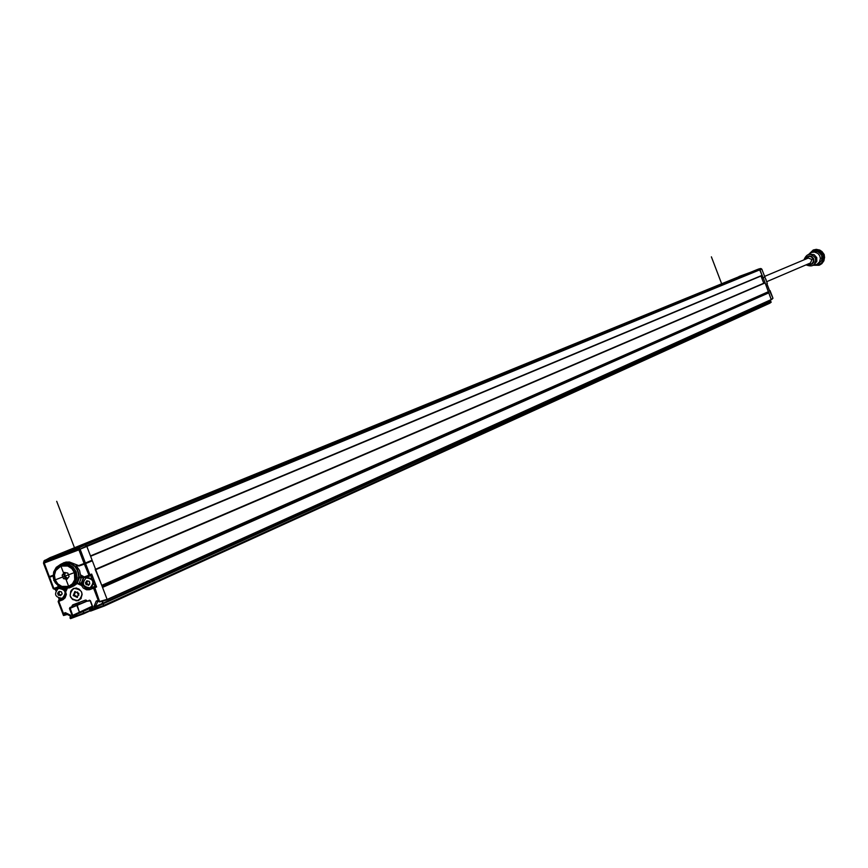 <?xml version="1.0" encoding="UTF-8"?>
<svg xmlns="http://www.w3.org/2000/svg" width="868" height="868" viewBox="0 0 868 868"><rect width="100%" height="100%" fill="white"/><g stroke="black" fill="none" stroke-linecap="round" stroke-linejoin="round"><path stroke-width="1.3" d="M741.337 276.057L53.241 556.41M768.484 301.999L769.883 303.171L751.135 311.699L769.84 303.192L768.505 301.89L768.983 300.805M107.133 599.473L771.337 299.731L765.175 282.903L95.632 569.397M763.753 283.239L760.997 276.013M90.532 556.041L762.104 275.547L760.043 269.655L758.762 268.982L756.972 269.666L80.908 546.135M49.975 557.668L81.158 545.809M758.762 268.982L84.25 544.637L78.261 547.61L79.259 547.806L85.259 544.822L86.811 546.319L85.259 544.822L759.337 269.08L739.037 276.491M762.256 275.254L90.478 555.932L86.811 546.319L92.117 560.207L85.389 563.017L78.662 565.578L69.418 561.997L65.718 562.139L61.563 563.864M95.187 569.419L101.74 585.357L768.516 291.648M85.617 563.614L89.903 574.822L89.361 576.168L84.348 564.102L92.344 560.793L107.1 599.354L102.532 587.408L768.95 292.787M97.726 601.155L99.733 601.893L98.106 600.363L97.498 601.372L96.24 601.068L94.048 606.32L97.021 607.915L97.01 608.685L94.948 608.36L97.021 607.915L97.01 608.685L90.565 611.105L104.323 606.016L104.323 605.235L101.957 603.64L103.075 600.981L101.936 603.857M102.174 604.204L95.523 607.188L94.948 608.36L89.621 610.345L89.708 609.455L92.854 607.806L89.708 609.455L92.67 608.338L89.751 609.9L90.576 611.105L104.236 606.048M86.073 600.114L87.549 601.166L90.163 600.797L93.115 607.73L90.424 600.699L89.371 600.189L87.896 601.188L85.455 600.081L73.053 605.191L71.957 607.188L78.945 604.356L79.65 602.707L78.88 604.519L76.937 605.701L79.357 612.016L82.785 611.17L83.99 613.199L70.558 618.634L71.219 617.278L76.265 615.379L73.216 616.117L72.662 615.401L73.216 616.117M78.88 604.519L86.984 600.895M751.135 311.699L104.377 605.983M104.258 605.213L769.764 302.726M97.943 601.155L99.657 601.969L106.851 599.907L771.489 299.438L772.954 298.212L769.547 290.617M768.408 292.342L102.131 586.356M763.514 277.489L761.952 278.107M763.298 277.966L771.294 299.753M763.623 277.771L762.375 277.934M764.958 277.25L767.323 283.456L764.958 277.261M763.059 277.684L759.337 269.08L761.117 268.646L758.903 268.95M769.612 290.791L766.954 283.825M772.889 298.386L771.446 299.688M769.938 303.116L771.164 302.227L770.166 301.109L770.632 300.057L768.505 301.88L95.306 606.624L98.008 601.188M768.625 302.194L771.131 301.804L769.916 303.149M761.811 269.145L764.838 276.925L761.898 278.118L761.073 275.981M764.827 276.925L761.898 269.264M761.03 268.592L761.724 269.047L86.496 545.874L80.16 549.184L761.627 268.982M768.451 287.731L768.039 286.668M766.097 279.594L765.446 278.519M824.557 257.568L824.166 254.508L822.05 251.644M819.566 265.065L821.833 263.666L823.906 260.791L824.557 257.275L824.014 254.628L822.018 251.612L819.783 250.082L816.267 249.344L813.186 250.017M808.705 254.367L813.273 249.984L815.92 249.485L820.976 251.167L823.667 254.78L824.068 259.25L822.072 263.243L819.132 265.25L813.327 265.272M809.594 253.662C814.575 248.584 819.066 249.029 823.081 255.008C824.144 261.821 821.269 265.185 814.455 265.109M808.965 254.324L811.623 252.436L814.466 252.067L817.808 253.38L819.674 255.615L820.401 258.425L819.533 261.908L816.972 264.393L813.924 265.131M814.423 264.284L816.81 261.387L816.755 257.601L814.097 254.649L810.18 254.259M806.068 264.849C812.589 267.452 815.725 265.217 815.486 258.165C810.69 252.642 806.849 253.206 803.952 259.868M766.661 281.709L810.441 262.982L811.949 259.532L808.336 258.024M767.779 285.973L768.722 288.436M768.874 288.849L767.616 285.55M88.46 561.737L88.655 562.247L89.122 561.455M87.744 562.03L85.4 563.625L85.194 563.093M84.066 563.538L85.4 563.625M87.939 562.551L88.276 561.813M84.272 564.091L78.359 565.665M84.348 564.102L80.257 565.61M92.344 560.793L89.317 561.954M106.851 599.907L99.831 601.806M72.066 607.133L77.165 605.159L79.357 612.016L82.785 611.17L83.99 613.199L70.547 618.634L70.026 618.038L71.274 617.126L70.525 615.162L71.274 617.126M73.53 586.117L77.154 583.546L81.549 585.477L83.23 588.005L86.496 589.773L89.393 589.741L93.581 588.211L93.527 587.083L94.84 587.723L99.733 601.893M73.704 588.33L73.639 588.363C67.802 595.296 69.386 599.387 78.402 600.623L78.521 600.58C84.305 593.625 82.699 589.546 73.704 588.33M66.576 561.997L63.581 563.104M84.663 577.545L80.637 575.799L79.563 570.46L76.124 565.426L79.216 566.055M51.386 575.907L51.592 576.46L53.154 575.875M53.252 588.667L54.586 589.307L53.263 588.678L48.934 577.502L53.154 575.918M48.977 577.48L51.57 576.385M58.481 587.82L59.957 587.169M59.892 599.69L63.028 598.497M59.979 599.647L58.731 600.2L59.99 599.647M59.208 586.779L58.406 587.864L57.689 587.018L59.686 587.028M62.268 600.016L62.225 598.887L58.753 600.189L58.796 601.329L62.93 599.723L65.111 597.835L66.369 594.374L65.306 590.869M70.525 615.162L65.382 612.678L63.462 615.445L58.189 601.546M63.548 615.499L63.527 613.372L65.382 612.678M65.284 613.492L63.527 613.372M65.013 613.459L70.351 615.911M83.762 613.741L76.981 616.215L76.775 615.173L76.981 616.215L70.558 618.634M92.626 607.22L76.102 614.566L76.775 615.173M87.321 601.057L69.473 608.587L69.928 607.513L72.662 615.401L92.236 606.2M90.771 575.56L89.426 576.135L91.672 574.073L96.608 586.952L94.97 586.453L88.796 588.103M83.133 583.611L81.256 582.786M80.431 574.844L85.52 577.621L84.684 577.578L84.804 576.764L91.672 574.073M83.447 584.696L81.549 585.477L82.243 584.37L85.248 587.886L87.614 588.699L90.044 588.395L90.088 589.524M78.521 600.58L75.993 600.786M71.382 590.251L73.639 588.363M76.568 588.005L73.726 588.558L76.406 588.189L79.021 589.09L81.408 591.694L82.135 594.406L81.028 598.323L77.111 600.743L72.521 599.473L70.2 595.936L70.742 591.195L74.116 588.385M78.825 600.211L81.169 598.497M78.88 593.419L74.876 591.52L73.237 595.546L77.241 597.434L78.88 593.419M77.469 597.336L73.498 595.426L74.919 591.509M74.192 595.155L77.469 596.707L78.814 593.408L75.538 591.857L74.192 595.155M78.901 595.09L77.61 593.658L77.534 591.976M62.518 563.451L64.026 562.616M84.12 563.506L78.901 549.845L43.498 563.278L48.716 576.905L53.154 575.234M49.357 576.678L43.964 562.312L78.728 549.119L78.901 549.845L80.16 549.184L78.717 548.945L80.16 549.357L85.389 563.017M43.997 560.945L50.16 557.582M53.534 556.974L70.102 550.659L53.664 556.941M54.565 556.594L55.389 556.29M50.127 557.592L44.431 560.804L78.142 548.012L78.717 548.945L79.845 548.739L78.261 547.61L44.55 560.413L43.563 562.258M70.026 550.703L70.807 550.312M60.543 564.395L62.344 563.538C72.489 561.965 77.979 566.533 78.804 577.263L79.444 577.545L77.263 583.35L76.612 583.068L70.33 587.495M82.438 576.591L78.804 577.263M79.129 577.111C78.304 566.392 72.825 561.824 62.68 563.397L62.116 563.625M58.525 586.193L64.037 589.264M66.12 588.515L64.189 589.35L64.232 588.45M71.979 586.898L76.785 583.144M77.263 583.35L79.053 583.741L81.44 582.699L83.089 583.318M83.382 577.003L81.245 577.925L79.444 577.545M90.836 587.462L90.912 587.441C95.61 581.831 94.319 578.533 87.05 577.556L86.225 577.904C93.505 578.891 94.786 582.189 90.088 587.799L90.022 587.82C82.731 586.822 81.462 583.513 86.192 577.914L85.509 577.621L89.35 576.168L85.52 577.621L80.637 575.799M86.529 577.773L85.867 577.48M88.796 584.533L87.701 584.761L88.601 585.314L89.773 583.795L89.285 581.376L86.843 580.757L85.433 582.829L86.16 584.707L87.559 584.652M88.644 584.348L87.277 584.631M86.127 584.435L87.147 583.589L86.214 584.001M87.353 584.587L87.039 584.034M87.147 583.589L86.312 582.157L87.494 581.169M86.388 582.113L87.256 581.755M61.053 587.745L58.861 588.222M63.038 597.943L64.775 596.804M65.469 590.457L64.503 589.209M62.203 598.312C54.934 597.303 53.664 594.005 58.384 588.428L58.416 588.406C65.675 589.405 66.955 592.692 62.268 598.291L62.203 598.312M58.764 591.661L57.624 593.321L58.34 595.209L61.01 595.394M60.304 595.698L62.181 593.755L61.454 591.878L59.458 591.39M61.205 594.461L62.084 594.092M60.977 594.992L59.458 595.122M58.319 594.927L59.349 594.092L58.395 594.504M59.556 595.079L59.241 594.526M59.349 594.092L58.514 592.649M58.568 592.616L59.697 591.705M63.462 578.652L66.945 579.303L69.104 576.515L67.791 573.075L64.308 572.424L62.138 575.213L63.462 578.652L65.165 577.925L64.514 576.211L67.747 578.283M68.67 586.356L72.456 583.784L74.724 579.705L74.398 572.576L71.762 568.54L67.747 566.023L60.901 566.077L55.758 570.558L54.445 575.093L55.183 579.857L57.809 583.893L61.823 586.41L68.67 586.356M67.661 578.392L65.165 577.925M68.637 575.202L68.149 573.954M65.404 572.62L64.514 576.211L63.852 574.486L65.317 572.598M63.852 574.486L62.138 575.213M60.684 565.491L63.049 564.905L67.921 565.426L72.174 568.095L74.963 572.37L75.733 577.404L74.344 582.211L71.057 585.824L68.897 586.952L66.521 587.538L61.661 587.007L57.407 584.338L54.619 580.063L53.849 575.028L55.237 570.233L56.67 568.225L60.684 565.491M60.641 564.352L63.277 563.701L68.572 564.298L73.194 567.205L76.232 571.849L77.089 577.328L75.592 582.558L72.055 586.518L69.603 587.799L64.34 588.461L59.23 586.67L55.292 582.775L54.022 580.28L53.295 577.567L53.642 572.055L56.257 567.346L60.641 564.352M71.274 587.072L73.715 585.791L77.263 581.842L78.749 576.612L77.892 571.144L74.865 566.5L70.243 563.603L64.959 563.006L61.606 563.961M721.764 284.053L711.391 256.841M74.681 548.272L56.713 501.324M75.917 572.012L53.675 580.421M60.304 564.493L69.277 587.94M741.077 275.84L61.53 553.263M89.968 610.92L83.816 613.709L89.968 610.92M77.198 615.683L89.74 610.595M92.399 606.613L73.194 615.662L92.464 606.797M768.625 302.205L102.196 604.215M765.175 282.903L95.74 569.658M767.323 283.456L767.095 284.161L766.889 283.652M772.921 298.147L771.489 299.438M770.046 290.596L772.943 298.191M771.131 301.814L769.851 302.758M811.623 252.436L817.038 251.405L819.663 252.61L821.519 254.834L822.246 257.633L821.714 260.465L818.166 263.894L821.703 260.476L821.757 255.376L818.35 251.828L815.573 251.264L813.056 251.839M805.124 259.38L806.285 257.243L809.193 255.919L811.569 256.429L813.707 258.859L813.761 262.006L812.426 263.948L809.508 265L807.229 264.349M805.623 259.163L807.327 256.993L809.323 256.396L811.352 256.885L813.207 258.979L813.468 261.094L812.209 263.492L810.419 264.447L807.739 264.143M73.053 605.191L79.596 602.804M98.258 600.439L93.581 588.211L96.608 586.952M98.106 600.363L96.24 601.068M94.048 606.32L94.796 608.284M92.67 608.804L93.115 607.73M90.424 600.699L89.371 600.189M72.771 604.855L85.455 600.081M72.337 605.289L71.675 606.851L69.928 607.513M72.163 615.607L69.473 608.587M63.462 615.445L58.145 601.567L58.731 600.2L58.145 601.567L58.796 601.329L63.462 613.524M66.38 588.504L65.295 590.826L65.935 591.368L67.303 588.395M55.823 588.83L56.279 590.023M59.534 598.519L59.968 599.647M58.406 587.864L54.586 589.307L58.406 587.853M49.584 577.263L53.87 588.461L57.689 587.018L58.189 585.933M59.382 599.918L58.753 598.291M55.856 590.696L55.226 589.057M66.359 588.515L65.295 590.826L65.404 595.459L62.724 598.66M62.659 598.692L65.263 595.915L65.339 591.575M67.129 614.381L64.145 615.206M65.219 613.459L70.362 615.955L70.026 618.038L70.623 616.638M71.957 607.188L70.21 607.85M94.97 586.453L93.918 583.73M91.845 578.316L90.793 575.549M107.1 599.354L100.07 601.372M104.323 605.235L97.021 607.915M97.01 608.685L104.323 606.016M92.865 607.806L90.185 600.786M87.538 601.155L86.008 600.428M91.357 587.81L94.938 586.464M79.932 583.361L82.243 584.37L83.209 583.947M55.454 556.095L70.21 550.496M53.469 556.974L54.196 556.616M81.245 577.925L79.053 583.741M81.44 582.699L83.556 577.09M84.033 577.296L81.95 582.819M87.256 580.855L86.583 581.159M88.124 585.206L88.829 584.902M86.084 583.372L87.017 582.96M86.507 582.656L85.606 583.046M86.561 581.777L87.505 581.365M62.192 594.038L61.281 594.439M60.836 594.84L59.881 595.253M58.264 593.875L59.219 593.462M58.709 593.148L57.787 593.549M58.742 592.28L59.697 591.857M107.003 599.81L771.359 299.731M764.871 282.762L95.578 569.245M90.619 556.269L762.115 275.536M84.261 544.627L758.773 268.982M766.932 283.76L769.569 290.671M761.854 269.188L760.618 268.527L758.849 268.961M818.166 263.894L816.734 264.512M809.03 254.313L809.551 253.706M808.509 257.959L764.632 276.393M63.679 563.072L64.482 562.67M48.934 577.502L53.219 588.688L54.575 589.307M55.183 589.079L55.823 590.75M58.709 598.28L59.339 599.929M67.335 614.479L63.733 615.477M70.026 618.038L70.547 618.634M59.751 587.278L58.471 587.831M43.498 563.278L48.716 576.905M64.058 589.329L58.547 586.432M87.245 584.631L88.189 584.229M59.219 588.07L58.384 588.428M59.425 595.133L60.38 594.721M58.514 592.66L59.447 592.247M70.482 587.419L71.382 587.039M60.706 564.33L62.377 563.636"/></g></svg>
